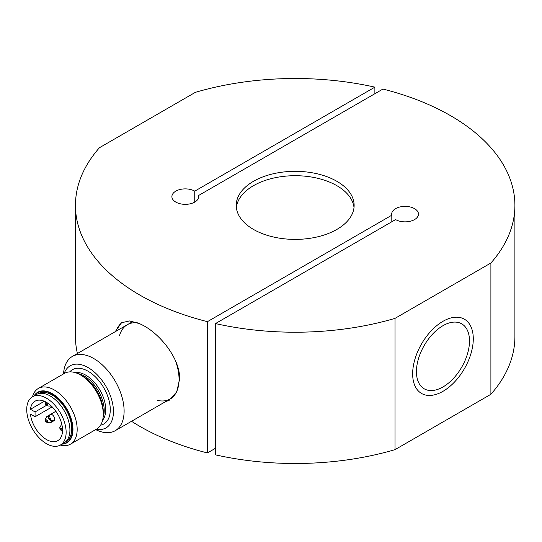 <?xml version="1.0" encoding="UTF-8"?>
<svg xmlns="http://www.w3.org/2000/svg" width="542" height="542" viewBox="0 0 542 542"><rect width="100%" height="100%" fill="white"/><g stroke="black" fill="none" stroke-linecap="round" stroke-linejoin="round"><path stroke-width="0.81" d="M354.007 207.552A58.949 34.038 0 0 0 336.86 185.676A58.949 34.038 0 0 0 274.381 177.891A58.949 34.038 0 0 0 236.353 207.552M253.493 229.429A58.949 34.038 0 0 0 317.734 236.807A58.949 34.038 0 0 0 354.129 205.364A58.949 34.038 0 0 0 336.86 181.299A58.949 34.038 0 0 0 272.619 173.921A58.949 34.038 0 0 0 236.231 205.364A58.949 34.038 0 0 0 253.493 229.429M391.805 221.773L391.805 215.208L207.423 321.663L207.423 452.936A219.72 126.855 0 0 1 139.809 426.337A219.72 126.855 0 0 1 131.53 421.283M215.472 323.581A219.72 126.855 0 0 0 395.03 318.364L395.03 449.636A219.72 126.855 0 0 1 215.472 454.853L215.472 323.581L395.599 219.585A13.401 7.737 0 0 0 410.199 221.265A13.401 7.737 0 0 0 418.471 214.117A13.401 7.737 0 0 0 414.542 208.65A13.401 7.737 0 0 0 399.942 206.969A13.401 7.737 0 0 0 391.676 214.117A13.401 7.737 0 0 0 391.805 215.208M374.881 93.712L374.881 87.147A219.72 126.855 0 0 0 195.323 92.364L99.457 147.715A219.72 126.855 0 0 0 75.453 205.364A219.72 126.855 0 0 0 139.809 295.065A219.72 126.855 0 0 0 207.423 321.663M75.453 205.364L75.453 336.636A219.72 126.855 0 0 0 77.411 353.519M115.195 331.704L121.523 322.727L129.511 320.952L139.809 323.737L143.406 325.539C160.94 334.848 180.14 359.177 179.639 378.905M374.881 87.147L194.754 191.143A13.401 7.737 0 0 0 180.154 189.47A13.401 7.737 0 0 0 171.889 196.611A13.401 7.737 0 0 0 175.811 202.085A13.401 7.737 0 0 0 190.411 203.758A13.401 7.737 0 0 0 198.684 196.611A13.401 7.737 0 0 0 198.548 195.52L382.93 89.064A219.72 126.855 0 0 1 450.544 115.663A219.72 126.855 0 0 1 514.9 205.364A219.72 126.855 0 0 1 490.896 263.012L490.896 394.285A219.72 126.855 0 0 0 514.9 336.636L514.9 205.364M194.754 191.143L194.754 202.085M416.439 371.643A37.513 21.66 -60 0 1 432.814 333.886A37.513 21.66 -60 0 1 461.723 323.838A37.513 21.66 -60 0 1 469.494 341.013A37.513 21.66 -60 0 1 453.119 378.763A37.513 21.66 -60 0 1 424.21 388.81A37.513 21.66 -60 0 1 416.439 371.643M179.639 379.007L176.706 391.927L168.643 400.701M166.015 401.378A45.555 26.897 -121.1 0 0 169.687 400.023M122.478 322.212A45.555 26.897 -121.1 0 0 115.941 331.277M198.548 197.708L198.548 195.52M395.03 449.636L490.896 394.285M215.472 448.288L207.423 452.936M490.896 263.012L395.03 318.364M473.281 338.825A42.872 24.756 -60 0 1 454.569 381.968A42.872 24.756 -60 0 1 421.527 393.451A42.872 24.756 -60 0 1 412.652 373.824A42.872 24.756 -60 0 1 431.364 330.681A42.872 24.756 -60 0 1 464.399 319.197A42.872 24.756 -60 0 1 473.281 338.825M46.429 443.668A27.866 16.091 60 0 1 28.225 419.108A27.866 16.091 60 0 1 32.493 396.778A27.866 16.091 60 0 1 46.429 398.16A27.866 16.091 60 0 1 64.633 422.719A27.866 16.091 60 0 1 60.358 445.05A27.866 16.091 60 0 1 46.429 443.668M60.345 445.057A32.154 18.563 60 0 0 70.514 444.135A32.154 18.563 60 0 0 77.174 429.42A32.154 18.563 60 0 0 63.136 397.056A32.154 18.563 60 0 0 38.36 388.445A32.154 18.563 60 0 0 32.479 396.785L36.28 394.59A27.866 16.091 60 0 1 50.216 395.972A27.866 16.091 60 0 1 68.421 420.531A27.866 16.091 60 0 1 64.152 442.861L60.358 445.05M52.181 406.873L35.061 416.757L30.454 414.102A22.778 13.15 -120 0 0 46.429 439.508A22.778 13.15 -120 0 0 57.811 440.639A22.778 13.15 -120 0 0 61.307 422.387A22.778 13.15 -120 0 0 46.429 402.32A22.778 13.15 -120 0 0 35.04 401.188A22.778 13.15 -120 0 0 30.454 409.285L44.342 401.27M35.061 416.757L35.061 411.94L46.49 405.341M35.061 411.94L30.454 409.285M34.41 395.674A28.868 16.666 60 0 1 57.371 397.896A28.868 16.666 60 0 1 72.52 429.42A28.868 16.666 60 0 1 62.276 443.939M37.716 393.919L38.245 393.614A27.73 16.009 60 0 1 59.613 401.046A27.73 16.009 60 0 1 71.72 428.952A27.73 16.009 60 0 1 65.975 441.649L65.447 441.954M95.636 429.63L97.377 430.395A42.872 24.756 -120 0 0 115.229 430.694A42.872 24.756 -120 0 0 124.111 411.066A42.872 24.756 -120 0 0 105.399 367.923A42.872 24.756 -120 0 0 72.357 356.44A42.872 24.756 -120 0 0 63.692 372.049L63.482 373.939M64.119 373.573A35.84 20.691 60 0 1 92.248 370.362A35.84 20.691 60 0 1 113.454 411.48A35.84 20.691 60 0 1 96.273 429.264M38.36 388.445L64.457 373.377A32.154 18.563 60 0 1 80.534 374.969A32.154 18.563 60 0 1 103.271 414.352A32.154 18.563 60 0 1 96.611 429.068L70.514 444.135M80.534 374.969L82.709 376.223A29.078 16.788 60 0 1 103.271 411.839L103.271 414.352M175.337 360.389A42.872 24.756 60 0 1 179.056 379.346A42.872 24.756 60 0 1 157.119 400.321M119.606 335.349A42.872 24.756 60 0 1 137.743 322.869M34.071 395.87A29.18 16.849 60 0 1 37.744 392.232A29.18 16.849 60 0 1 60.23 400.05A29.18 16.849 60 0 1 72.967 429.42A29.18 16.849 60 0 1 66.923 442.773A29.18 16.849 60 0 1 61.937 444.135M103.271 411.927A29.18 16.849 -120 0 0 81.605 375.62M61.91 429.454A0.935 0.542 60 0 1 61.253 429.84A0.935 0.542 60 0 1 60.589 428.695A0.935 0.542 60 0 1 61.246 428.309A0.935 0.542 60 0 1 61.91 429.454M61.896 424.684A3.618 2.087 -120 0 0 61.334 424.847L61.869 424.542M45.406 401.764L45.325 402.537C44.986 405.064 46.707 406.236 50.474 406.046A3.618 2.087 -120 0 0 50.901 405.633M47.432 404.386A0.935 0.542 60 0 1 46.775 404.772A0.935 0.542 60 0 1 46.111 403.627A0.935 0.542 60 0 1 46.768 403.241A0.935 0.542 60 0 1 47.432 404.386M48.8 416.751A3.618 2.087 -120 0 0 48.658 416.663A3.618 2.087 -120 0 0 46.856 416.486L45.325 419.251C44.986 421.778 46.707 422.943 50.474 422.753A3.618 2.087 -120 0 0 51.226 421.087A3.618 2.087 -120 0 0 51.219 420.938M47.432 421.093A0.935 0.542 60 0 1 46.775 421.48A0.935 0.542 60 0 1 46.111 420.335A0.935 0.542 60 0 1 46.768 419.948A0.935 0.542 60 0 1 47.432 421.093M50.304 414.501L48.766 417.252C48.421 419.779 50.142 420.944 53.922 420.761A3.618 2.087 -120 0 0 54.667 419.108A3.618 2.087 -120 0 0 52.113 414.677A3.618 2.087 -120 0 0 50.304 414.501L55.86 411.29M50.88 419.108A0.935 0.542 60 0 1 50.216 419.494A0.935 0.542 60 0 1 49.552 418.343A0.935 0.542 60 0 1 50.216 417.957A0.935 0.542 60 0 1 50.88 419.108M69.769 371.88A31.348 18.103 60 0 1 88.109 371.25A31.348 18.103 60 0 1 109.301 401.561A31.348 18.103 60 0 1 100.561 425.213M75.162 372.611A28.137 16.246 60 0 1 85.839 375.186A28.137 16.246 60 0 1 105.731 409.644A28.137 16.246 60 0 1 102.628 420.179M77.757 373.567A28.137 16.246 60 0 1 84.315 376.067A28.137 16.246 60 0 1 104.213 410.524A28.137 16.246 60 0 1 103.095 417.455M61.334 424.847L59.803 427.604L59.905 428.451L61.158 430.592L62.499 431.371M51.016 405.734L50.474 406.046M50.277 414.515L46.856 416.486M53.922 420.761L50.474 422.753M72.357 356.44L132.993 321.433M115.229 430.694L172.634 397.557"/></g></svg>
